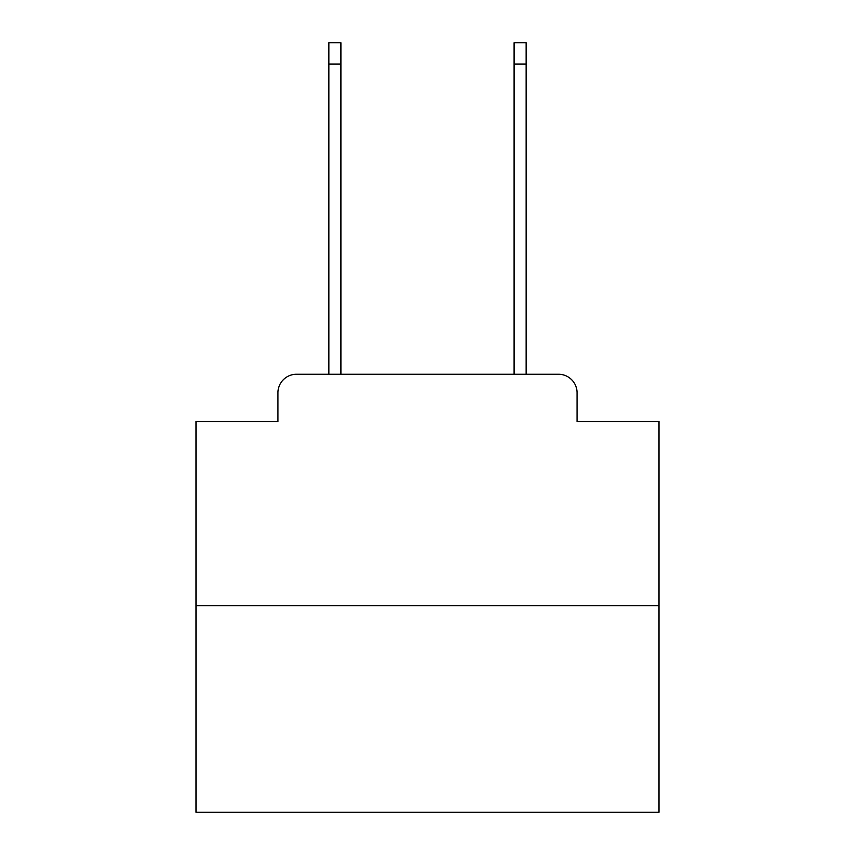 <?xml version="1.0" encoding="UTF-8"?>
<svg xmlns="http://www.w3.org/2000/svg" width="855" height="855" viewBox="0 0 855 855"><rect width="100%" height="100%" fill="white"/><g stroke="black" fill="none" stroke-linecap="round" stroke-linejoin="round"><path stroke-width="1.28" d="M277.95 392.776L277.95 421.483L277.95 392.776A18.521 18.521 0 0 1 296.471 374.255L328.886 374.255L328.886 42.75L340.921 42.75L340.921 374.255L355.274 374.255M659.002 605.757L195.998 605.757L195.998 812.25L659.002 812.25L659.002 421.483L577.05 421.483L577.05 392.776A18.521 18.521 0 0 0 558.529 374.255L296.471 374.255M195.998 605.757L195.998 421.483L277.95 421.483M499.726 374.255L514.079 374.255L514.079 42.75L526.114 42.75L526.114 374.255L558.529 374.255M577.05 421.483L577.05 392.776M328.886 64.05L340.921 64.05M526.114 64.05L514.079 64.05"/></g></svg>
